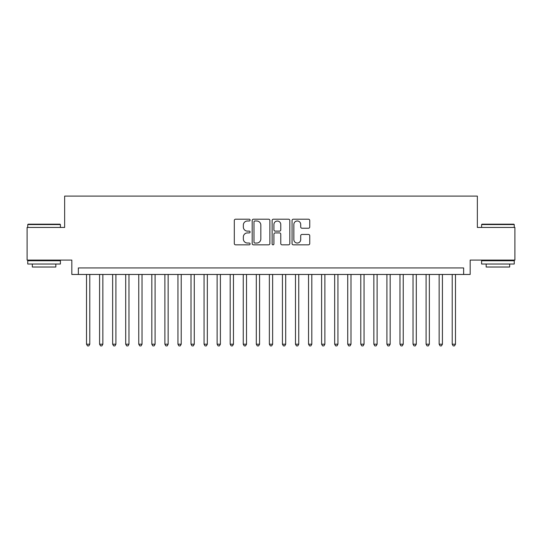 <?xml version="1.0" encoding="UTF-8"?>
<svg xmlns="http://www.w3.org/2000/svg" width="542" height="542" viewBox="0 0 542 542"><rect width="100%" height="100%" fill="white"/><g stroke="black" fill="none" stroke-linecap="round" stroke-linejoin="round"><path stroke-width="0.81" d="M250.106 220.093A0.894 0.894 0 0 0 249.205 219.198L235.587 219.198A1.28 1.28 0 0 0 234.307 220.479L234.307 243.554A1.28 1.28 0 0 0 235.587 244.835L249.205 244.835A0.894 0.894 0 0 0 250.106 243.941A0.894 0.894 0 0 0 249.205 243.04L247.443 243.04A4.099 4.099 0 0 1 243.344 238.941L243.344 237.017A4.099 4.099 0 0 1 247.443 232.911L249.205 232.911A0.894 0.894 0 0 0 250.106 232.017A0.894 0.894 0 0 0 249.205 231.116L247.443 231.116A4.099 4.099 0 0 1 243.344 227.017L243.344 225.093A4.099 4.099 0 0 1 247.443 220.994L249.205 220.994A0.894 0.894 0 0 0 250.106 220.093M308.466 228.236A1.28 1.28 0 0 0 309.746 226.949L309.746 220.479A1.28 1.28 0 0 0 308.466 219.198L293.337 219.198A1.28 1.28 0 0 0 292.057 220.479L292.057 243.554A1.28 1.28 0 0 0 293.337 244.835L308.466 244.835A1.28 1.28 0 0 0 309.746 243.554L309.746 235.736A1.28 1.28 0 0 0 308.466 234.449L301.989 234.449A1.28 1.28 0 0 0 300.708 235.736L300.708 239.611A3.428 3.428 0 0 1 297.28 243.04A3.428 3.428 0 0 1 293.852 239.611L293.852 224.422A3.428 3.428 0 0 1 297.28 220.994A3.428 3.428 0 0 1 300.708 224.422L300.708 226.949A1.28 1.28 0 0 0 301.989 228.236L308.466 228.236M463.64 274.462L470.171 274.462L470.171 260.092L514.9 260.092L514.9 227.444L477.353 227.444L477.353 196.102L64.647 196.102L64.647 227.444L27.1 227.444L27.1 260.092L71.829 260.092L71.829 274.462L463.64 274.462L463.64 267.931L78.36 267.931L78.36 274.462M269.875 220.479A1.28 1.28 0 0 0 268.595 219.198L253.466 219.198A1.28 1.28 0 0 0 252.186 220.479L252.186 243.554A1.28 1.28 0 0 0 253.466 244.835L268.595 244.835A1.28 1.28 0 0 0 269.875 243.554L269.875 220.479M273.405 219.198L288.534 219.198A1.28 1.28 0 0 1 289.814 220.479L289.814 243.554A1.28 1.28 0 0 1 288.534 244.835L282.057 244.835A1.28 1.28 0 0 1 280.776 243.554L280.776 234.191A1.28 1.28 0 0 0 279.496 232.911L275.2 232.911A1.28 1.28 0 0 0 273.913 234.191L273.913 243.941A0.894 0.894 0 0 1 273.019 244.835A0.894 0.894 0 0 1 272.125 243.941L272.125 220.479A1.28 1.28 0 0 1 273.405 219.198M254.882 220.994A0.894 0.894 0 0 0 253.981 221.888L253.981 242.145A0.894 0.894 0 0 0 254.882 243.04L256.739 243.04A4.099 4.099 0 0 0 260.837 238.941L260.837 225.093A4.099 4.099 0 0 0 256.739 220.994L254.882 220.994M280.776 224.483A3.428 3.428 0 0 0 277.348 221.055A3.428 3.428 0 0 0 273.913 224.483L273.913 229.835A1.28 1.28 0 0 0 275.2 231.116L279.496 231.116A1.28 1.28 0 0 0 280.776 229.835L280.776 224.483M86.524 274.462L86.524 344.204L89.789 344.204L89.789 274.462M89.789 344.204L88.807 345.898L87.506 345.898L86.524 344.204M28.143 224.178L60.013 224.178L60.406 224.571L27.75 224.571L28.143 224.178M44.078 264.015L27.75 264.015L27.75 260.749L60.406 260.749L60.406 264.015L44.078 264.015M55.833 264.015L55.833 267.016L32.324 267.016L32.324 264.015M481.987 224.178L513.857 224.178L514.25 224.571L481.594 224.571L481.987 224.178M497.922 264.015L481.594 264.015L481.594 260.749L514.25 260.749L514.25 264.015L497.922 264.015M509.676 264.015L509.676 267.016L486.167 267.016L486.167 264.015M99.586 274.462L99.586 344.204L102.851 344.204L102.851 274.462M102.851 344.204L101.869 345.898L100.561 345.898L99.586 344.204M112.648 274.462L112.648 344.204L115.907 344.204L115.907 274.462M115.907 344.204L114.931 345.898L113.624 345.898L112.648 344.204M125.703 274.462L125.703 344.204L128.969 344.204L128.969 274.462M128.969 344.204L127.993 345.898L126.686 345.898L125.703 344.204M138.766 274.462L138.766 344.204L142.031 344.204L142.031 274.462M142.031 344.204L141.049 345.898L139.748 345.898L138.766 344.204M151.828 274.462L151.828 344.204L155.093 344.204L155.093 274.462M155.093 344.204L154.111 345.898L152.803 345.898L151.828 344.204M164.883 274.462L164.883 344.204L168.149 344.204L168.149 274.462M168.149 344.204L167.173 345.898L165.866 345.898L164.883 344.204M177.945 274.462L177.945 344.204L181.211 344.204L181.211 274.462M181.211 344.204L180.229 345.898L178.928 345.898L177.945 344.204M191.008 274.462L191.008 344.204L194.273 344.204L194.273 274.462M194.273 344.204L193.291 345.898L191.983 345.898L191.008 344.204M204.063 274.462L204.063 344.204L207.329 344.204L207.329 274.462M207.329 344.204L206.353 345.898L205.045 345.898L204.063 344.204M217.125 274.462L217.125 344.204L220.391 344.204L220.391 274.462M220.391 344.204L219.415 345.898L218.108 345.898L217.125 344.204M230.187 274.462L230.187 344.204L233.453 344.204L233.453 274.462M233.453 344.204L232.471 345.898L231.163 345.898L230.187 344.204M243.25 274.462L243.25 344.204L246.515 344.204L246.515 274.462M246.515 344.204L245.533 345.898L244.225 345.898L243.25 344.204M256.305 274.462L256.305 344.204L259.571 344.204L259.571 274.462M259.571 344.204L258.595 345.898L257.287 345.898L256.305 344.204M269.367 274.462L269.367 344.204L272.633 344.204L272.633 274.462M272.633 344.204L271.65 345.898L270.35 345.898L269.367 344.204M282.429 274.462L282.429 344.204L285.695 344.204L285.695 274.462M285.695 344.204L284.713 345.898L283.405 345.898L282.429 344.204M295.485 274.462L295.485 344.204L298.75 344.204L298.75 274.462M298.75 344.204L297.775 345.898L296.467 345.898L295.485 344.204M308.547 274.462L308.547 344.204L311.813 344.204L311.813 274.462M311.813 344.204L310.837 345.898L309.529 345.898L308.547 344.204M321.609 274.462L321.609 344.204L324.875 344.204L324.875 274.462M324.875 344.204L323.892 345.898L322.585 345.898L321.609 344.204M334.671 274.462L334.671 344.204L337.937 344.204L337.937 274.462M337.937 344.204L336.955 345.898L335.647 345.898L334.671 344.204M347.727 274.462L347.727 344.204L350.992 344.204L350.992 274.462M350.992 344.204L350.017 345.898L348.709 345.898L347.727 344.204M360.789 274.462L360.789 344.204L364.055 344.204L364.055 274.462M364.055 344.204L363.072 345.898L361.771 345.898L360.789 344.204M373.851 274.462L373.851 344.204L377.117 344.204L377.117 274.462M377.117 344.204L376.134 345.898L374.827 345.898L373.851 344.204M386.907 274.462L386.907 344.204L390.172 344.204L390.172 274.462M390.172 344.204L389.197 345.898L387.889 345.898L386.907 344.204M399.969 274.462L399.969 344.204L403.234 344.204L403.234 274.462M403.234 344.204L402.252 345.898L400.951 345.898L399.969 344.204M413.031 274.462L413.031 344.204L416.297 344.204L416.297 274.462M416.297 344.204L415.314 345.898L414.007 345.898L413.031 344.204M426.093 274.462L426.093 344.204L429.352 344.204L429.352 274.462M429.352 344.204L428.376 345.898L427.069 345.898L426.093 344.204M439.149 274.462L439.149 344.204L442.414 344.204L442.414 274.462M442.414 344.204L441.439 345.898L440.131 345.898L439.149 344.204M452.211 274.462L452.211 344.204L455.476 344.204L455.476 274.462M455.476 344.204L454.494 345.898L453.193 345.898L452.211 344.204M27.75 227.444L27.75 224.571M35.196 260.749L35.196 260.092M52.96 260.749L52.96 260.092M60.406 227.444L60.406 224.571M481.594 227.444L481.594 224.571M489.04 260.749L489.04 260.092M506.804 260.749L506.804 260.092M514.25 227.444L514.25 224.571"/></g></svg>
